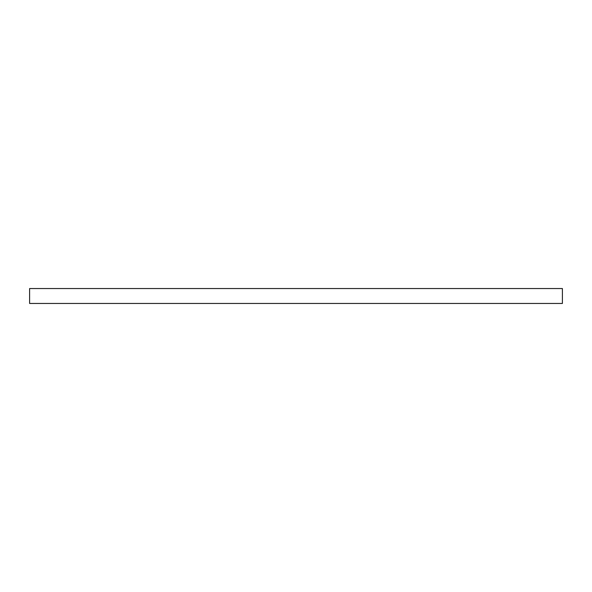 <?xml version="1.0" encoding="UTF-8"?>
<svg xmlns="http://www.w3.org/2000/svg" width="592" height="592" viewBox="0 0 592 592"><rect width="100%" height="100%" fill="white"/><g stroke="black" fill="none" stroke-linecap="round" stroke-linejoin="round"><path stroke-width="0.89" d="M562.4 288.541L562.4 303.459L29.6 303.459L29.6 288.541L562.4 288.541"/></g></svg>
